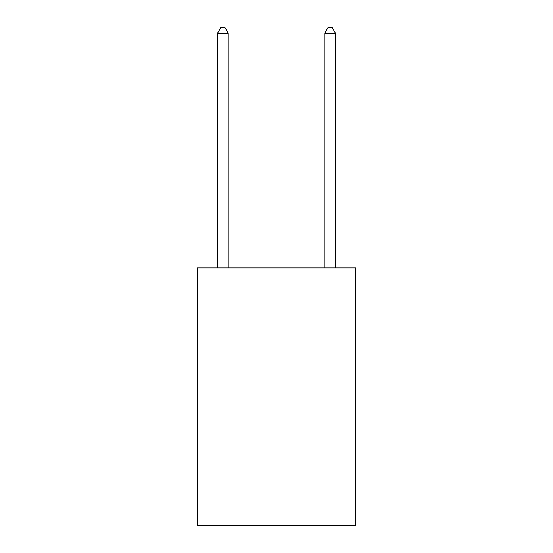 <?xml version="1.0" encoding="UTF-8"?>
<svg xmlns="http://www.w3.org/2000/svg" width="553" height="553" viewBox="0 0 553 553"><rect width="100%" height="100%" fill="white"/><g stroke="black" fill="none" stroke-linecap="round" stroke-linejoin="round"><path stroke-width="0.83" d="M355.876 267.922L355.876 525.35L197.124 525.35L197.124 267.922L355.876 267.922M228.23 267.922L228.23 33.228L217.509 33.228L217.509 267.922M217.509 33.228L220.723 27.65L225.016 27.65L228.23 33.228M335.491 267.922L335.491 33.228L324.77 33.228L324.77 267.922M324.77 33.228L327.984 27.65L332.277 27.65L335.491 33.228"/></g></svg>
